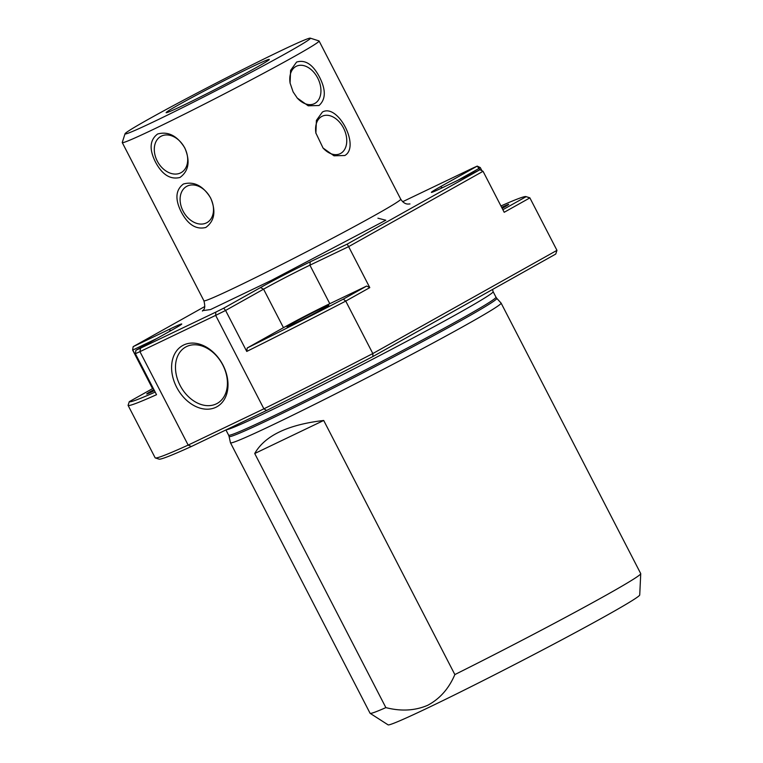 <?xml version="1.0" encoding="UTF-8"?>
<svg xmlns="http://www.w3.org/2000/svg" width="763" height="763" viewBox="0 0 763 763"><rect width="100%" height="100%" fill="white"/><g stroke="black" fill="none" stroke-linecap="round" stroke-linejoin="round"><path stroke-width="1.14" d="M466.393 324.742A152.276 4.864 152.7 0 1 318.352 402.521A152.276 4.864 152.7 0 1 230.474 442.788A152.276 4.864 152.7 0 1 230.455 442.74L229.091 436.493A150.626 4.816 152.7 0 0 315.5 396.979A150.626 4.816 152.7 0 0 462.464 319.783A150.626 4.816 152.7 0 0 496.78 298.333L501.081 303.064A152.276 4.864 152.7 0 1 501.11 303.102A152.276 4.864 152.7 0 1 466.393 324.742M230.474 442.788L370.084 713.281A152.276 4.864 -27.3 0 0 370.15 713.348A152.276 4.864 -27.3 0 0 385.868 707.616L254.718 453.518C264.818 435.702 287.813 424.686 323.703 420.47L454.853 674.578A152.276 4.864 -27.3 0 0 606.003 595.245A152.276 4.864 -27.3 0 0 640.739 573.69A152.276 4.864 -27.3 0 0 640.72 573.595L501.11 303.102M370.15 713.348L388.081 724.85A141.622 4.521 -27.3 0 0 429.674 707.015A141.622 4.521 -27.3 0 0 564.963 638.145A141.622 4.521 -27.3 0 0 639.728 594.959L640.739 573.69M454.853 674.578C448.892 688.588 439.841 698.832 427.69 705.298C415.043 710.725 401.1 711.507 385.868 707.616M501.663 207.374A23.539 0.753 152.7 0 1 508.721 204.389A23.539 0.753 152.7 0 1 503.351 207.708A23.539 0.753 152.7 0 1 502.178 208.366M292.305 323.455A23.539 0.753 152.7 0 1 315.491 311.275A23.539 0.753 152.7 0 1 328.767 305.238A23.539 0.753 152.7 0 1 323.398 308.557A23.539 0.753 152.7 0 1 300.832 320.422A23.539 0.753 152.7 0 1 286.964 326.812A23.539 0.753 152.7 0 1 292.305 323.455M154.441 390.637A23.539 0.753 152.7 0 1 146.725 393.994A23.539 0.753 152.7 0 1 152.075 390.637A23.539 0.753 152.7 0 1 153.907 389.616M176.634 387.242A35.069 25.665 -119.3 0 0 215.872 407.289A35.069 25.665 -119.3 0 0 222.968 365.038A35.069 25.665 -119.3 0 0 183.721 344.99A35.069 25.665 -119.3 0 0 176.634 387.242M180.106 385.439A32.304 23.643 -119.3 0 0 217.236 403.398A32.304 23.643 -119.3 0 0 222.786 364.991A32.304 23.643 -119.3 0 0 185.657 347.041A32.304 23.643 -119.3 0 0 180.106 385.439M184.808 147.955C190.397 161.193 188.785 171.036 179.973 177.474C170.34 179.83 162.176 174.679 155.461 162.014C149.052 149.252 149.758 139.925 157.598 134.011C168.175 131.093 177.245 135.738 184.808 147.955M210.617 197.96C216.206 211.198 214.594 221.032 205.781 227.479C196.148 229.835 187.984 224.684 181.27 212.019C174.861 199.257 175.566 189.92 183.406 184.017C193.983 181.089 203.053 185.733 210.617 197.96M310.293 38.15L318.982 40.916A110.749 3.538 152.7 0 1 319.087 40.992A110.749 3.538 152.7 0 1 293.841 56.739A110.749 3.538 152.7 0 1 186.172 113.305A110.749 3.538 152.7 0 1 122.261 142.586A110.749 3.538 152.7 0 1 122.261 142.462L125.037 133.763A104.283 3.329 152.7 0 1 148.814 119.057A104.283 3.329 152.7 0 1 248.814 66.495A104.283 3.329 152.7 0 1 310.293 38.15A104.283 3.329 152.7 0 1 286.611 53.048A104.283 3.329 152.7 0 1 183.845 107.001A104.283 3.329 152.7 0 1 125.037 133.763M344.819 155.509L334.003 155.805L323.054 148.032L315.892 133.048L316.407 120.392L322.396 112.066C337.885 103.043 360.489 146.725 344.819 155.509M319.01 105.513L308.204 105.799L297.246 98.026L293.116 91.903L290.083 83.053L290.598 70.396L296.588 62.07C305.257 59.428 312.897 64.435 319.516 77.101C326.039 89.872 325.868 99.343 319.01 105.513M297.045 97.798A20.763 14.135 64.4 0 0 314.337 103.682A20.763 14.135 64.4 0 0 314.881 103.396A20.763 14.135 64.4 0 0 317.704 78.036A20.763 14.135 64.4 0 0 296.387 66.228A20.763 14.135 64.4 0 0 295.844 66.515A20.763 14.135 64.4 0 0 290.15 83.396M322.854 147.793A20.763 14.135 64.4 0 0 340.145 153.687A20.763 14.135 64.4 0 0 340.689 153.401A20.763 14.135 64.4 0 0 343.722 128.442A20.763 14.135 64.4 0 0 322.196 116.234A20.763 14.135 64.4 0 0 321.652 116.51A20.763 14.135 64.4 0 0 315.949 133.391M157.273 161.079A20.763 15.193 -119.3 0 0 181.146 172.619A20.763 15.193 -119.3 0 0 184.713 147.936A20.763 15.193 -119.3 0 0 160.84 136.396A20.763 15.193 -119.3 0 0 157.273 161.079M183.082 211.084A20.763 15.193 -119.3 0 0 206.954 222.624A20.763 15.193 -119.3 0 0 210.521 197.932A20.763 15.193 -119.3 0 0 186.649 186.391A20.763 15.193 -119.3 0 0 183.082 211.084M179.372 104.417A58.036 1.85 152.7 0 1 236.244 74.555A58.036 1.85 152.7 0 1 269.291 59.466A58.036 1.85 152.7 0 1 256.053 67.688A58.036 1.85 152.7 0 1 200.078 97.101A58.036 1.85 152.7 0 1 166.162 112.695A58.036 1.85 152.7 0 1 179.372 104.417M254.718 453.518L323.703 420.47M372.916 356.521L555.75 254.05L556.961 250.35L372.821 353.555A226.115 7.229 152.7 0 1 263.893 408.825L266.573 410.475A223.34 7.134 -27.3 0 0 372.916 356.521L372.821 353.555L345.744 301.089L343.302 299.144L366.688 286.039L369.788 287.622L345.744 301.089A226.115 7.229 152.7 0 1 246.745 351.438L225.59 310.455A226.115 7.229 152.7 0 1 215.662 315.377L263.893 408.825L188.165 445.096A226.115 7.229 152.7 0 1 155.337 457.943A226.115 7.229 152.7 0 1 155.156 457.829L128.079 405.363L129.29 401.662L152.676 388.558L132.791 350.036L156.93 338.467M155.337 457.943L159.066 459.135A223.34 7.134 -27.3 0 0 191.322 446.527L266.573 410.475M556.961 250.35L529.884 197.894L504.2 212.286L483.046 171.303L348.634 246.63L369.788 287.622M191.322 446.527L188.165 445.096L139.934 351.657L215.662 315.377L215.805 312.115L140.554 348.157A223.34 7.134 152.7 0 1 135.9 350.255L172.686 329.645A39.686 1.268 -27.3 0 0 181.728 324.046A39.686 1.268 -27.3 0 0 170.054 328.977L133.172 346.65L132.609 349.988L152.552 388.625M402.654 201.709L472.564 168.213A223.34 7.134 152.7 0 1 477.218 166.115L480.28 167.574L481.901 170.712M500.938 205.962A223.34 7.134 152.7 0 1 525.974 196.587L529.703 197.77A226.115 7.229 152.7 0 1 529.884 197.894L526.136 196.673L502.874 209.711M483.046 171.303L479.946 169.72L347.175 244.131L348.634 246.63L309.912 265.181L329.797 303.703L366.688 286.039M140.554 348.157L139.934 351.657A226.115 7.229 152.7 0 1 135.375 353.708L156.529 394.7A226.115 7.229 152.7 0 1 128.079 405.363M132.609 349.988L133.172 346.65L204.799 306.516M480.28 167.574L478.973 168.451L479.689 169.844M329.797 303.703A36.92 1.183 -27.3 0 0 283.464 327.689L247.202 348.004A223.34 7.134 -27.3 0 0 343.302 299.144M283.464 327.689L263.578 289.167A36.92 1.183 152.7 0 1 309.912 265.181L310.293 261.804A39.686 1.268 -27.3 0 0 260.479 287.584L223.702 308.195A223.34 7.134 152.7 0 1 215.805 312.115M347.175 244.131L310.293 261.804M457.638 180.402L478.973 168.451L477.218 166.115L440.432 186.725A39.686 1.268 -27.3 0 0 431.429 192.4A39.686 1.268 -27.3 0 0 443.065 187.393L479.946 169.72M260.479 287.584L263.578 289.167L225.59 310.455L223.702 308.195M246.745 351.438L247.202 348.004M155.185 392.077A223.34 7.134 152.7 0 1 129.29 401.662M135.9 350.255L135.375 353.708M153.229 388.291L152.676 388.558M229.091 436.493L228.623 435.168A150.435 4.807 -27.3 0 0 315.434 395.396A150.435 4.807 -27.3 0 0 461.682 318.562A150.435 4.807 -27.3 0 0 495.979 297.179L496.78 298.333M495.979 297.179L493.117 291.647A150.435 4.807 152.7 0 1 458.83 313.04A150.435 4.807 152.7 0 1 317.217 387.547A150.435 4.807 152.7 0 1 226.287 429.769M202.882 310.617L210.55 309.549L271.657 280.25L385.82 220.211L377.923 218.199M202.453 311.066L202.443 311.075C202.29 309.854 206.411 310.799 203.912 300.784A110.749 3.538 -27.3 0 0 267.832 271.504A110.749 3.538 -27.3 0 0 375.491 214.937A110.749 3.538 -27.3 0 0 400.737 199.191C405.039 205.59 408.901 203.759 409.979 203.959M440.432 186.725L442.378 187.717M170.054 328.977L169.806 331.256M228.623 435.168L225.924 429.941M122.261 142.586L203.912 300.784M493.117 291.647L492.526 289.482M319.087 40.992L400.737 199.191"/></g></svg>
